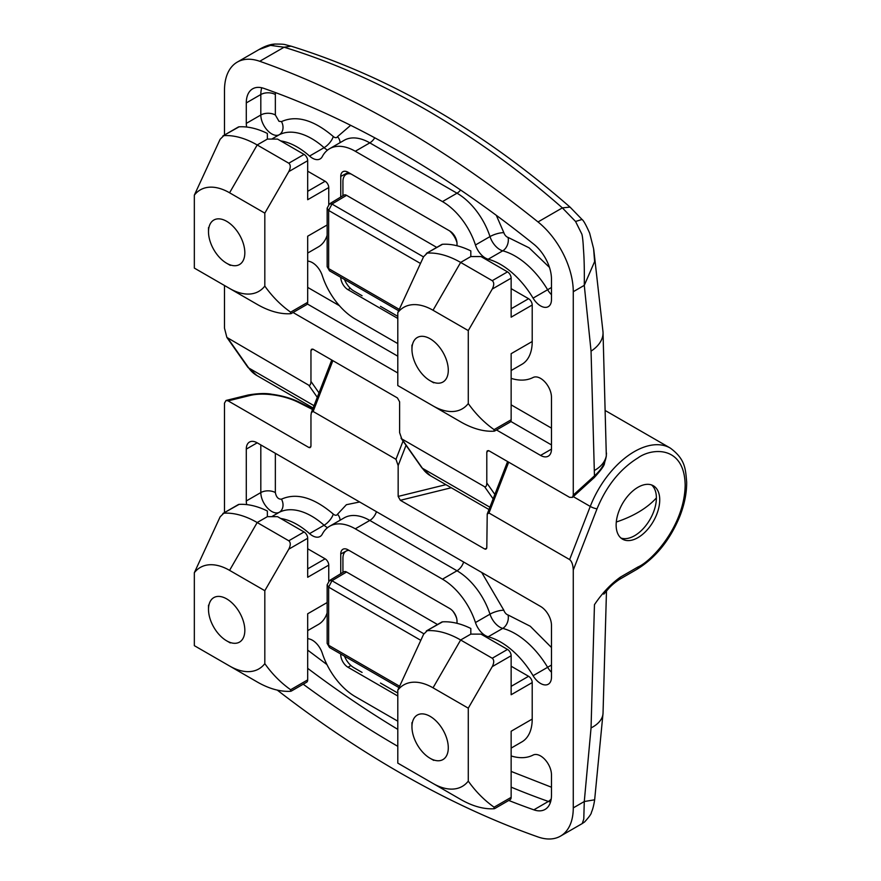<?xml version="1.0" encoding="UTF-8"?>
<svg xmlns="http://www.w3.org/2000/svg" width="881" height="881" viewBox="0 0 881 881"><rect width="100%" height="100%" fill="white"/><g stroke="black" fill="none" stroke-linecap="round" stroke-linejoin="round"><path stroke-width="1.32" d="M651.588 484.957A30.824 17.796 -60 0 1 656.389 497.941A30.824 17.796 -60 0 1 634.595 535.703A30.824 17.796 -60 0 1 620.94 538.038M494.847 494.406L486.797 482.964L486.797 452.151L487.281 450.786L488.977 450.797L569.633 497.358L572.463 497.369L573.267 495.089L573.267 291.71A61.659 35.592 -120 0 0 538.016 221.946A1027.598 593.287 -120 0 0 398.884 126.082A1027.598 593.287 -120 0 0 259.741 61.285A61.659 35.592 -120 0 0 237.264 62.111A61.659 35.592 -120 0 0 224.49 90.336L224.49 135.013M224.49 285.499L224.49 328.173L226.869 337.423L308.779 385.217L317.281 397.32M397.794 318.437L348.017 289.695A10.275 5.936 60 0 1 340.749 277.317M340.749 197.036L340.749 176.431A10.275 5.936 60 0 1 343.006 171.652A10.275 5.936 60 0 1 348.017 172.236L449.739 230.965A10.275 5.936 60 0 1 457.008 243.552L457.008 245.755M307.689 260.919A66.879 38.61 -120 0 0 309.55 261.448A15.418 8.898 60 0 1 312.414 262.659A15.418 8.898 60 0 1 322.303 275.676A51.384 29.668 -120 0 0 355.285 319.065L397.794 343.601M511.145 378.378A66.879 38.61 -120 0 0 533.082 377.497A15.418 8.898 60 0 1 540.571 378.39A15.418 8.898 60 0 1 551.473 397.265L551.473 449.112A15.418 8.898 60 0 1 548.279 456.171A15.418 8.898 60 0 1 540.571 455.411L496.51 429.972M397.794 372.971L293.054 312.502M246.691 127.04A15.418 8.898 60 0 1 246.284 123.395L246.284 102.923A30.824 17.796 60 0 1 252.671 88.816A30.824 17.796 60 0 1 263.915 88.397A996.774 575.491 60 0 1 398.884 151.257A996.774 575.491 60 0 1 533.842 244.235A30.824 17.796 60 0 1 551.473 279.123L551.473 299.595A15.418 8.898 60 0 1 548.279 306.654A15.418 8.898 60 0 1 533.082 298.13A66.879 38.61 -120 0 0 500.606 264.465A66.879 38.61 -120 0 0 488.206 259.212A15.418 8.898 60 0 1 475.454 244.984A51.384 29.668 -120 0 0 442.471 201.595L355.285 151.257A51.384 29.668 -120 0 0 329.593 148.713A51.384 29.668 -120 0 0 322.303 156.565A15.418 8.898 60 0 1 320.122 158.921A15.418 8.898 60 0 1 309.55 156.069A66.879 38.61 -120 0 0 297.15 146.995A66.879 38.61 -120 0 0 280.676 140.905M318.999 392.893L310.96 381.44L310.96 350.627L311.445 349.261L313.14 349.272L397.43 397.937L399.611 401.813L399.611 432.626L401.791 438.914L401.031 438.176L421.768 467.679A3.083 2.434 -35.1 0 0 422.406 468.252L401.791 438.914L484.616 486.741L493.129 498.844M486.797 482.964C486.664 485.927 485.938 487.182 484.616 486.741M310.96 381.44C310.817 384.402 310.09 385.658 308.779 385.217M572.463 497.369L594.279 477.546A5.143 2.037 -132.3 0 0 594.455 475.85L591.052 351.134L584.279 285.345C584.477 269.971 584.18 257.637 583.387 248.343C583.376 246.757 582.815 237.011 581.823 234.06L575.557 221.483L562.364 207.883C519.757 170.462 474.507 137.854 426.624 110.07C378.731 82.55 331.223 61.604 284.078 47.222L270.522 45.372L258.97 49.578M270.522 45.372L274.773 44.05C286.226 44.182 282.493 44.127 291.082 46.164L291.082 46.164C388.928 76.603 481.918 130.256 570.018 207.09L562.364 207.883M259.741 61.285L284.089 47.222L291.049 46.153M575.557 221.483L582.033 219.468M573.267 291.71L584.279 285.345L594.62 261.591L593.596 248.651L589.653 233.168C586.019 224.941 583.475 220.36 582 219.435L570.018 207.079M594.455 470.443C601.084 466.71 605.038 461.831 606.326 455.829L603.022 332.082L593.783 249.741M594.279 477.546C601.139 470.014 604.542 465.256 604.476 463.296L606.326 455.829C605.313 463.098 601.349 469.771 594.455 475.85L573.267 495.089M637.943 537.63A30.824 17.796 120 0 0 658.074 510.462A30.824 17.796 120 0 0 653.35 485.761A30.824 17.796 120 0 0 637.943 487.292A30.824 17.796 120 0 0 617.801 514.46A30.824 17.796 120 0 0 622.526 539.161A30.824 17.796 120 0 0 637.943 537.63M606.007 591.558L603.804 594.168C608.364 589.18 609.993 585.799 619.332 579.478L619.332 579.478A5.143 2.962 -120 0 0 620.4 577.121C610.775 584.037 602.119 593.221 594.455 604.685L591.052 727.926L584.279 801.534L594.653 799.794L603.033 713.28L606.48 591.008M277.262 690.098A1027.598 593.287 -120 0 0 398.884 772.141A1027.598 593.287 -120 0 0 538.016 836.95A61.659 35.592 -120 0 0 560.503 836.113A61.659 35.592 -120 0 0 573.267 807.888L573.267 570.062L597.032 508.811C606.491 485.905 620.125 468.945 637.943 457.922C651.753 447.757 684.526 445.202 685.165 485.189C684.526 525.935 651.753 561.219 637.943 567.001L620.4 577.121M340.749 573.729L340.749 553.995A10.275 5.936 60 0 1 343.006 549.215A10.275 5.936 60 0 1 348.017 549.799L449.739 608.529A10.275 5.936 60 0 1 457.008 621.116L457.008 623.319M397.794 696.001L348.017 667.269A10.275 5.936 60 0 1 340.749 654.682L340.749 653.999M246.691 504.604A15.418 8.898 60 0 1 246.284 500.97L246.284 449.112A15.418 8.898 60 0 1 249.477 442.064A15.418 8.898 60 0 1 257.186 442.824L540.571 606.436A15.418 8.898 60 0 1 551.473 625.312L551.473 677.159A15.418 8.898 60 0 1 548.279 684.218A15.418 8.898 60 0 1 540.571 683.458A15.418 8.898 60 0 1 533.082 675.694A66.879 38.61 -120 0 0 488.206 636.776A15.418 8.898 60 0 1 485.343 635.564A15.418 8.898 60 0 1 475.454 622.548A51.384 29.668 -120 0 0 442.471 579.169L355.285 528.82A51.384 29.668 -120 0 0 329.593 526.276A51.384 29.668 -120 0 0 322.303 534.128A15.418 8.898 60 0 1 320.122 536.485A15.418 8.898 60 0 1 312.414 535.725A15.418 8.898 60 0 1 309.55 533.633A66.879 38.61 -120 0 0 280.676 518.469M307.689 638.483A66.879 38.61 -120 0 0 309.55 639.022A15.418 8.898 60 0 1 322.303 653.239A51.384 29.668 -120 0 0 355.285 696.629L397.794 721.176M511.145 755.942A66.879 38.61 -120 0 0 533.082 755.072A15.418 8.898 60 0 1 544.887 759.466A15.418 8.898 60 0 1 551.473 774.828L551.473 795.301A30.824 17.796 60 0 1 545.086 809.419A30.824 17.796 60 0 1 533.842 809.837A996.774 575.491 60 0 1 508.755 800.466M397.794 746.339A996.774 575.491 60 0 1 303.207 684.207M507.599 461.545L487.226 514.052L486.797 547.597L485.849 549.215L484.616 548.962L400.337 500.298L398.157 496.421L398.157 465.609L395.976 459.309L313.14 411.482L332.864 360.659M310.806 446.942L308.779 447.438L310.013 447.691L310.96 446.072L310.96 415.259L311.378 412.528L313.14 411.482M308.779 447.438L228.124 400.877L250.314 395.404C256.459 393.939 263.848 393.741 272.482 394.798C282.14 396.087 290.829 398.619 298.549 402.419L312.546 409.511M224.49 512.577L224.49 403.135L226.065 400.448L228.124 400.877M573.278 496.631L590.259 506.432L569.633 559.578C571.824 561.373 573.035 564.864 573.267 570.062M569.633 559.578L488.977 513.006L508.7 462.184M487.226 514.052L488.977 513.006M560.503 836.113L582.253 823.559L583.784 819L584.279 801.534L573.267 807.888M307.689 650.123L326.95 664.582M511.145 771.426L551.473 787.229M250.314 395.404A5.143 3.667 -103.8 0 0 248.079 395.029L248.079 395.029C258.166 393.322 266.183 393.091 272.13 394.314L272.482 394.798M411.956 726.836A25.692 14.834 60 0 1 430.126 716.352A25.692 14.834 60 0 1 448.286 747.815A25.692 14.834 60 0 1 430.126 758.299A25.692 14.834 60 0 1 411.956 726.836L411.956 722.64M208.5 609.377A25.692 14.834 60 0 1 226.67 598.882A25.692 14.834 60 0 1 244.83 630.344A25.692 14.834 60 0 1 226.67 640.839A25.692 14.834 60 0 1 208.5 609.377L208.5 605.181M411.956 349.272A25.692 14.834 60 0 1 430.126 338.778A25.692 14.834 60 0 1 448.286 370.24A25.692 14.834 60 0 1 430.126 380.735A25.692 14.834 60 0 1 411.956 349.272L411.956 345.077M208.5 231.802A25.692 14.834 60 0 1 226.67 221.318A25.692 14.834 60 0 1 244.83 252.781A25.692 14.834 60 0 1 226.67 263.265A25.692 14.834 60 0 1 208.5 231.802L208.5 227.606M229.578 192.785L264.818 213.136L264.818 286.083A58.575 33.819 60 0 1 229.578 288.439L194.338 268.088L194.338 195.142A58.575 33.819 60 0 1 229.578 192.785L257.186 144.969L267.361 139.088L277.537 139.088L304.055 154.406A5.143 2.962 60 0 1 307.689 160.694L307.689 199.712L328.756 187.543L328.756 204.414M327.148 235.282A49.843 28.776 60 0 1 318.437 246.856L307.689 253.067M307.689 171.189L325.122 181.255A5.143 2.962 -120 0 1 328.756 187.543M327.148 224.974L307.689 236.207L307.689 302.315A5.143 2.962 60 0 1 306.621 304.672L291.226 313.559L290.554 313.713L290.631 312.171C280.808 305.189 272.207 296.501 264.818 286.083M264.818 213.136L288.792 171.608L307.689 160.694M304.055 154.406L288.792 163.216L257.186 144.969A97.626 56.362 -120 0 0 223.818 135.63L220.14 139.264L194.338 195.142M288.792 163.216C290.752 164.879 290.752 167.676 288.792 171.608M239.081 126.82L222.871 135.949L238.266 127.062A5.143 2.962 60 0 1 239.081 126.82A97.626 56.362 60 0 1 267.361 133.438L267.361 139.088M257.186 304.385L229.578 288.439L257.186 304.385A97.626 56.362 -120 0 0 290.554 313.713M229.578 570.359L264.818 590.699L264.818 663.657A58.575 33.819 60 0 1 229.578 666.003L194.338 645.663L194.338 572.705A58.575 33.819 60 0 1 229.578 570.359L257.186 522.532L267.361 516.662L277.537 516.662L304.055 531.97A5.143 2.962 60 0 1 307.689 538.258L307.689 577.275L328.756 565.117L328.756 581.097M327.148 612.857A49.843 28.776 60 0 1 318.437 624.431L307.689 630.631M307.689 548.753L325.122 558.818A5.143 2.962 -120 0 1 328.756 565.117M327.148 602.538L307.689 613.782L307.689 679.879A5.143 2.962 60 0 1 306.621 682.235L291.226 691.122L290.554 691.288L290.631 689.735C280.808 682.753 272.207 674.064 264.818 663.657M264.818 590.699L288.792 549.171L307.689 538.258M304.055 531.97L288.792 540.78L257.186 522.532A97.626 56.362 -120 0 0 223.818 513.194L220.14 516.828L194.338 572.705M288.792 540.78C290.752 542.443 290.752 545.24 288.792 549.171M239.081 504.384L222.871 513.513L238.266 504.626A5.143 2.962 60 0 1 239.081 504.384A97.626 56.362 60 0 1 267.361 511.002L267.361 516.662M257.186 681.949L229.578 666.003L257.186 681.949A97.626 56.362 -120 0 0 290.554 691.288M433.034 687.819L468.274 708.17L468.274 781.117A58.575 33.819 60 0 1 433.034 783.473L397.794 763.122L397.794 690.175A58.575 33.819 60 0 1 433.034 687.819L460.642 639.991L470.817 634.122L480.993 634.122L507.511 649.429A5.143 2.962 60 0 1 511.145 655.728L511.145 694.746L532.212 682.577L532.212 719.072A49.843 28.776 60 0 1 521.893 741.89L511.145 748.101M511.145 666.212L528.578 676.289A5.143 2.962 -120 0 1 532.212 682.577M532.212 719.072L511.145 731.241L511.145 797.349A5.143 2.962 60 0 1 510.077 799.695L494.682 808.593L494.01 808.747L494.087 807.194C484.264 800.223 475.663 791.523 468.274 781.117M468.274 708.17L492.248 666.631L511.145 655.728M507.511 649.429L492.248 658.239L460.642 639.991A97.626 56.362 -120 0 0 427.274 630.664L423.596 634.287L397.794 690.175M492.248 658.239C494.208 659.913 494.208 662.71 492.248 666.631M442.537 621.854L426.327 630.983L441.722 622.085A5.143 2.962 60 0 1 442.537 621.854A97.626 56.362 60 0 1 470.817 628.461L470.817 634.122M460.642 799.408L433.034 783.473L460.642 799.408A97.626 56.362 -120 0 0 494.01 808.747M433.034 310.255L468.274 330.595L468.274 403.553A58.575 33.819 60 0 1 433.034 405.899L397.794 385.559L397.794 312.601A58.575 33.819 60 0 1 433.034 310.255L460.642 262.428L470.817 256.558L480.993 256.558L507.511 271.866A5.143 2.962 60 0 1 511.145 278.165L511.145 317.171L532.212 305.013L532.212 341.509A49.843 28.776 60 0 1 521.893 364.327L511.145 370.527M511.145 288.649L528.578 298.714A5.143 2.962 -120 0 1 532.212 305.013M532.212 341.509L511.145 353.677L511.145 419.785A5.143 2.962 60 0 1 510.077 422.131L494.682 431.018L494.01 431.183L494.087 429.631C484.264 422.66 475.663 413.96 468.274 403.553M468.274 330.595L492.248 289.067L511.145 278.165M507.511 271.866L492.248 280.676L460.642 262.428A97.626 56.362 -120 0 0 427.274 253.089L423.596 256.723L397.794 312.601M492.248 280.676C494.208 282.338 494.208 285.136 492.248 289.067M442.537 244.279L426.327 253.409L441.722 244.522A5.143 2.962 60 0 1 442.537 244.279A97.626 56.362 60 0 1 470.817 250.898L470.817 256.558M460.642 421.845L433.034 405.899L460.642 421.845A97.626 56.362 -120 0 0 494.01 431.183M399.038 309.231L328.646 268.595L329.538 270.841L327.148 266.712L328.646 268.595L328.646 210.449L327.148 208.147L329.527 203.841L343.964 195.097A5.143 2.962 -120 0 1 346.563 195.329L331.961 204.051L328.646 210.449L420.215 263.309M436.745 247.396L346.563 195.329M362.08 295.741L353.832 290.983A15.418 8.898 60 0 1 344.482 279.475M397.794 316.356L380.46 306.357M342.929 195.714L342.929 181.486A15.418 8.898 60 0 1 346.222 174.372A15.418 8.898 60 0 1 351.112 174.02M449.552 230.855A15.418 8.898 60 0 1 456.975 242.704M423.871 633.791L331.961 580.733L328.646 587.131L327.148 584.83L327.148 643.394L329.538 647.535L327.148 643.394M437.505 624.519L346.563 572.011A5.143 2.962 -120 0 0 343.964 571.78L329.527 580.524L331.961 580.733L346.563 572.011M342.929 572.408L342.929 558.169A15.418 8.898 60 0 1 346.222 551.054A15.418 8.898 60 0 1 349.041 550.394M452.834 611.117A15.418 8.898 60 0 1 456.688 618.462M397.794 693.039L380.46 683.039M362.08 672.423L353.832 667.666A15.418 8.898 60 0 1 344.482 656.158M656.389 497.941A102.758 59.324 180 0 1 616.293 522.015M533.082 298.13L547.619 289.739A66.879 38.61 -120 0 0 515.143 256.074A66.879 38.61 -120 0 0 502.743 250.821L488.206 259.212M309.55 156.069L324.087 147.678A66.879 38.61 -120 0 0 311.687 138.603A66.879 38.61 -120 0 0 279.211 134.771L271.722 139.088M538.016 221.946L562.364 207.894M348.017 289.695L350.319 288.274M340.749 176.431L348.27 172.379M307.315 303.956L397.794 356.188M510.771 421.415L551.473 444.916M551.473 449.112L540.571 455.411M499.879 249.609A15.418 8.898 -120 0 0 502.743 250.821A10.275 7.279 104.8 0 0 508.095 237.43A5.143 2.962 60 0 1 507.148 237.022A5.143 2.962 60 0 1 503.844 232.683A10.275 2.896 -18 0 0 489.99 236.593A15.418 8.898 -120 0 0 499.879 249.609M475.454 244.984L489.99 236.593A51.384 29.668 -120 0 0 457.008 193.203L442.471 201.595M551.473 287.481L547.619 289.739A15.418 8.898 -120 0 0 551.473 294.683M261.756 87.77A30.824 17.796 -120 0 0 260.82 94.531L246.284 102.923M275.456 92.571L275.357 94.531A10.275 5.936 0 0 0 260.82 94.531L260.82 115.004L246.284 123.395M271.722 133.89A15.418 8.898 -120 0 0 279.211 134.771A10.275 8.392 62.8 0 0 281.48 121.6L278.991 121.303L275.357 115.004A10.275 5.936 0 0 0 260.82 115.004A15.418 8.898 -120 0 0 271.722 133.89M340.055 142.667A10.275 7.874 27.5 0 0 337.511 136.654A5.143 2.962 60 0 1 334.207 137.183A5.143 2.962 60 0 1 333.26 136.489A10.275 4.174 -48.3 0 1 324.087 147.678A15.418 8.898 -120 0 0 326.939 149.77A15.418 8.898 -120 0 0 327.545 150.1M355.285 151.257L369.811 142.865A51.384 29.668 -120 0 0 344.13 140.321L329.593 148.713M374.744 137.799A10.275 5.936 -60 0 1 369.811 142.865L457.008 193.203A10.275 5.936 -60 0 0 460.609 190.021M310.96 350.627L312.678 349.063M314.032 405.689L248.739 367.994L228.124 338.656M256.823 375.493L247.682 367.036A5.143 4.053 -35.1 0 0 248.739 367.994A71.934 41.528 120 0 0 256.823 375.493L313.14 408.002M486.797 452.151L488.526 450.587M489.88 507.214L422.406 468.252A71.934 41.528 -60 0 0 430.49 475.751L488.977 509.526M307.689 287.393L339.449 305.729M511.145 404.853L551.473 428.133M508.095 237.43L529.085 247.814L549.458 267.395M275.357 94.531L275.357 115.004M281.48 121.6C296.49 114.926 313.757 119.893 333.26 136.489M337.511 136.654L350.66 125.322M496.322 215.327L503.844 232.683M591.052 351.134A41.099 25.153 -3.2 0 0 603.022 332.082M606.491 453.054L606.227 456.556M597.032 508.811A5.143 1.09 -158.8 0 1 590.259 506.432A71.934 41.528 -60 0 1 634.309 451.634A71.934 41.528 -60 0 1 670.276 448.066C685.495 459.276 685.517 469.221 686.662 482.039C686.773 493.074 684.438 504.648 679.658 516.751C669.791 540.361 655.53 557.893 636.875 569.346A5.143 2.962 -120 0 0 637.943 567.001M260.82 444.916L260.82 492.578A15.418 8.898 -120 0 0 271.722 511.454A15.418 8.898 -120 0 0 279.211 512.335L271.722 516.662M309.55 533.633L324.087 525.241A15.418 8.898 -120 0 0 326.939 527.334A15.418 8.898 -120 0 0 327.545 527.664M475.454 622.548L489.99 614.167A15.418 8.898 -120 0 0 499.879 627.173A15.418 8.898 -120 0 0 502.743 628.384L488.206 636.776M511.145 787.14A996.774 575.491 -120 0 0 548.378 801.446L533.842 809.837M340.055 520.242A10.275 7.874 27.5 0 0 337.511 514.218A5.143 2.962 60 0 1 334.207 514.746A5.143 2.962 60 0 1 333.26 514.052A10.275 4.174 -48.3 0 1 324.087 525.241A66.879 38.61 -120 0 0 279.211 512.335A10.275 8.392 62.8 0 0 281.48 499.164C278.308 499.362 276.26 497.17 275.357 492.578A10.275 5.936 -0 0 0 260.82 492.578L246.284 500.97M533.082 675.694L547.619 667.302A66.879 38.61 -120 0 0 502.743 628.384A10.275 7.279 104.8 0 0 508.095 614.993A5.143 2.962 60 0 1 507.148 614.597A5.143 2.962 60 0 1 503.844 610.258A10.275 2.896 -18 0 0 489.99 614.167A51.384 29.668 -120 0 0 457.008 570.778L442.471 579.169M340.749 553.995L346.916 550.669M341.354 654.352L340.749 654.682M348.017 667.269L350.88 665.496M551.473 665.045L547.619 667.302A15.418 8.898 -120 0 0 551.473 672.247M257.186 442.824L246.284 449.112M355.285 528.82L369.811 520.429A51.384 29.668 -120 0 0 344.13 517.885L329.593 526.276M376.44 511.674A10.275 5.936 -60 0 1 369.811 520.429L457.008 570.778A10.275 5.936 -60 0 0 463.637 562.012M307.689 668.338A996.774 575.491 -120 0 0 397.794 729.369M551.22 798.946A10.275 6.96 -70.6 0 1 548.378 801.446A30.824 17.796 -120 0 0 550.537 802.073M406.031 445.29L398.157 465.609M398.157 496.421L445.918 484.66M400.337 500.298L451.27 487.755M486.653 548.456L484.616 548.962M403.058 441.051L395.976 459.309M508.095 614.993L530.274 626.259L551.473 647.513M275.357 453.308L275.357 492.578M281.48 499.164C296.49 492.49 313.746 497.457 333.26 514.052M337.511 514.218L346.409 504.703L359.646 501.983M481.709 572.452L503.844 610.258M591.052 727.926A41.099 22.212 3 0 0 603.033 713.28M312.755 408.971L299.859 402.441A5.143 2.577 116.7 0 0 298.549 402.419M307.689 302.315L290.631 312.171M307.689 191.32L325.122 181.255M307.689 679.879L290.631 689.735M307.689 568.884L325.122 558.818M511.145 797.349L494.087 807.194M511.145 686.354L528.578 676.289M511.145 419.785L494.087 429.631M511.145 308.779L528.578 298.714M423.508 256.9L331.961 204.051L329.527 203.841M399.313 686.079L328.646 645.277L328.646 587.131L420.556 640.201M274.762 44.05C270.049 44.347 264.796 46.186 259.014 49.556L237.264 62.111M430.49 475.751L421.768 467.679M247.682 367.036L226.869 337.423M670.276 448.066L606.007 410.964M619.332 579.478L636.875 569.346M582.253 823.548L584.643 821.907C589.268 816.797 591.514 813.626 591.393 812.381C592.748 809.419 593.838 805.223 594.653 799.794M226.065 400.448L248.079 395.029M272.141 394.314C282.316 395.657 291.556 398.366 299.859 402.441M331.752 360.021L311.378 412.528M430.126 758.299L433.76 760.391M226.67 640.839L230.304 642.932M430.126 380.735L433.76 382.828M226.67 263.265L230.304 265.368M398.498 310.663L329.538 270.841M327.148 266.712L327.148 208.147M349.041 172.819L346.222 174.372M398.774 687.499L329.538 647.535M329.527 580.524L327.148 584.83M348.259 549.942L346.222 551.054"/></g></svg>
